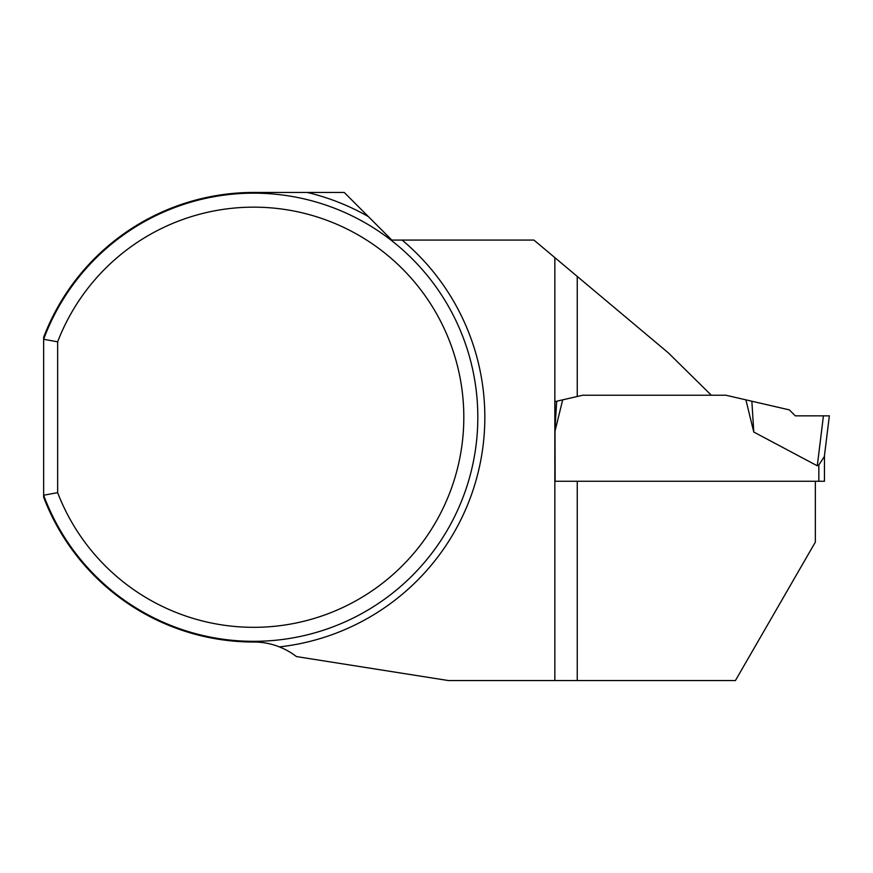 <?xml version="1.0" encoding="UTF-8"?>
<svg xmlns="http://www.w3.org/2000/svg" width="873" height="873" viewBox="0 0 873 873"><rect width="100%" height="100%" fill="white"/><g stroke="black" fill="none" stroke-linecap="round" stroke-linejoin="round"><path stroke-width="1.31" d="M57.651 341.823L43.65 339.27L43.65 497.206A224.787 224.787 0 0 0 253.727 642.026C262.697 642.026 271.252 643.652 279.393 646.904A70.026 70.026 0 0 1 296.449 656.572L448.351 680.547L554.846 680.547L554.846 257.633L533.927 240.075L391.835 240.075L344.224 192.453L253.727 192.453A224.787 224.787 0 0 0 43.65 337.273L43.65 339.27A224.088 224.088 0 0 1 387.928 237.783A224.088 224.088 0 0 1 387.928 596.706A224.088 224.088 0 0 1 43.65 495.22L57.651 492.667L57.651 341.823A210.077 210.077 0 0 1 380.202 249.492A210.077 210.077 0 0 1 380.202 584.986A210.077 210.077 0 0 1 57.651 492.667M554.846 257.633L668.292 352.823L711.309 395.229L582.695 395.229L554.922 401.645L555.13 481.274L815.349 481.274L815.349 542.111L735.426 680.547L554.846 680.547M815.349 481.274L824.45 481.274L824.45 455.761M554.846 481.274L577.249 481.274L577.249 680.547M753.781 432.037L751.86 401.231L789.334 409.884L795.303 415.843L829.35 415.843L795.303 415.843L823.425 415.843L817.292 465.8L818.841 464.905L817.292 465.8L753.781 432.037L745.88 399.845L725.867 395.229L711.309 395.229M582.695 395.229L562.692 399.845L554.912 431.513M823.425 415.843L829.35 415.843L824.341 456.623L818.841 464.905L818.841 481.274M554.912 430.018L556.701 401.231L554.922 401.645M556.701 401.231L562.692 399.845M751.86 401.231L745.88 399.845M307.329 192.453A231.083 231.083 0 0 1 368.341 216.58M402.104 240.075A231.083 231.083 0 0 1 279.393 646.904M577.249 276.435L577.249 396.484"/></g></svg>
